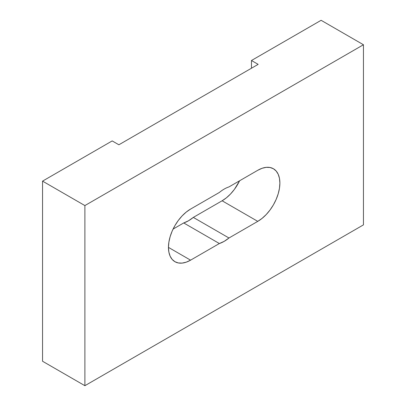 <?xml version="1.0" encoding="UTF-8"?>
<svg xmlns="http://www.w3.org/2000/svg" width="406" height="406" viewBox="0 0 406 406"><rect width="100%" height="100%" fill="white"/><g stroke="black" fill="none" stroke-linecap="round" stroke-linejoin="round"><path stroke-width="0.61" d="M219.367 192.454A32.008 18.478 -60 0 1 224.173 189.089A32.008 18.478 -60 0 1 228.974 186.912L257.764 170.287L262.078 168.287L266.229 167.343L270.051 167.495L273.405 168.739L276.156 171.022L278.201 174.255L279.46 178.32L279.881 183.055L279.46 188.288L278.201 193.804L276.156 199.397L273.405 204.857L270.051 209.968L266.229 214.535L262.078 218.382L257.764 221.366L228.974 237.992L193.317 217.403L222.107 200.782L257.764 221.366L228.974 237.992L224.173 241.357L219.367 243.534L190.576 260.16L186.263 262.159L182.111 263.098L178.29 262.946L174.935 261.708L172.185 259.424L170.144 256.191L168.881 252.126L168.46 247.386L168.881 242.159L170.144 236.642L172.185 231.044L174.935 225.589L178.29 220.478L182.111 215.911L186.263 212.059L190.576 209.08L219.367 192.454A32.008 18.478 -60 0 1 224.173 189.089A32.008 18.478 -60 0 1 228.974 186.912L257.764 170.287A31.277 18.057 -60 0 1 273.405 168.739A31.277 18.057 -60 0 1 278.201 193.804A31.277 18.057 -60 0 1 257.764 221.366L222.107 200.782L193.317 217.403L188.516 220.773L183.715 222.95L173.083 229.085L183.715 222.95L219.367 243.534L190.576 260.16L168.46 247.386L190.576 260.16A31.277 18.057 -60 0 1 174.935 261.708A31.277 18.057 -60 0 1 170.139 236.642A31.277 18.057 -60 0 1 190.576 209.08L219.367 192.454M42.549 181.127L42.549 361.254L42.549 181.127L84.89 205.573L84.89 385.7L42.549 361.254L84.89 385.7L363.451 224.873L363.451 44.746L321.11 20.3L363.451 44.746L84.89 205.573L42.549 181.127L112.188 140.918L42.549 181.127M258.155 64.366L251.471 60.504L321.11 20.3L251.471 60.504L251.471 68.228L251.471 60.504L258.155 64.366L118.877 144.78L258.155 64.366M112.188 140.918L118.877 144.78L112.188 140.918M84.89 205.573L84.89 385.7L363.451 224.873L363.451 44.746L84.89 205.573M239.601 180.777L234.399 189.384L230.572 193.951L226.426 197.798L222.107 200.782A31.277 18.057 120 0 0 239.601 180.777M183.715 222.95A32.008 18.478 120 0 0 193.317 217.403L228.974 237.992A32.008 18.478 -60 0 1 219.367 243.534L183.715 222.95"/></g></svg>
